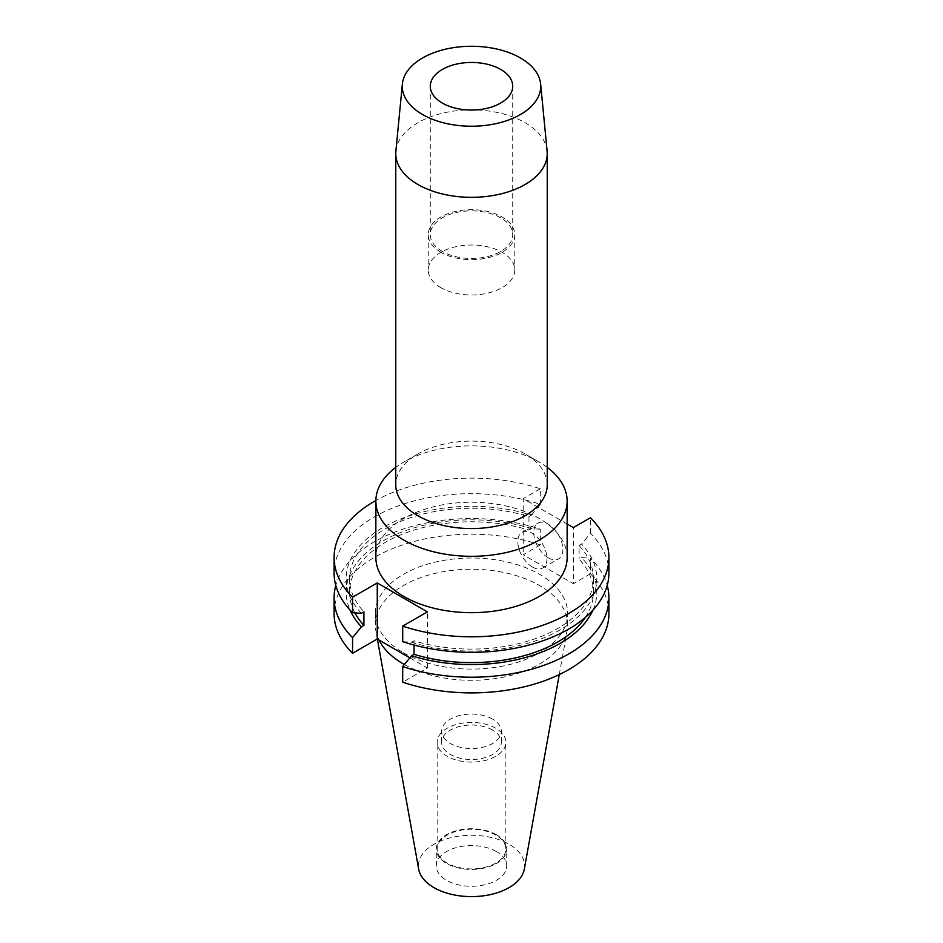 <?xml version="1.0" encoding="UTF-8"?>
<svg xmlns="http://www.w3.org/2000/svg" width="943" height="943" viewBox="0 0 943 943"><rect width="100%" height="100%" fill="white"/><g stroke="black" fill="none" stroke-linecap="round" stroke-linejoin="round"><path stroke-width="0.71" stroke-dasharray="4.71 3.54" d="M548.284 557.796A20.616 11.905 60 0 1 534.822 539.644A20.616 11.905 60 0 1 537.981 523.117A20.616 11.905 60 0 1 548.284 524.143A20.616 11.905 60 0 1 561.745 542.308A20.616 11.905 60 0 1 558.586 558.822A20.616 11.905 60 0 1 548.284 557.796M532.371 566.991A20.616 11.905 60 0 1 518.909 548.826A20.616 11.905 60 0 1 522.068 532.312A20.616 11.905 60 0 1 532.371 533.325A20.616 11.905 60 0 1 545.832 551.49A20.616 11.905 60 0 1 542.673 568.004A20.616 11.905 60 0 1 532.371 566.991M567.144 557.454A95.644 55.224 0 0 0 539.125 518.414A95.644 55.224 0 0 0 434.9 506.438A95.644 55.224 0 0 0 375.856 557.454M547.235 467.374A95.644 55.224 0 0 0 539.137 462.046A95.644 55.224 0 0 0 539.125 462.046A95.644 55.224 0 0 0 403.863 462.046A95.644 55.224 0 0 0 395.765 467.374M547.235 484.843A75.735 43.732 0 0 0 525.051 453.925L539.125 462.046M547.117 151.163A75.735 43.732 0 0 0 525.051 122.673A75.735 43.732 0 0 0 444.471 112.747A75.735 43.732 0 0 0 395.883 151.163M442.35 251.486A41.221 23.799 180 0 1 430.279 234.666A41.221 23.799 180 0 1 455.728 212.67A41.221 23.799 180 0 1 500.65 217.833A41.221 23.799 180 0 1 512.721 234.666A41.221 23.799 180 0 1 487.272 256.649A41.221 23.799 180 0 1 442.35 251.486M440.9 287.662A43.272 24.989 180 0 1 428.228 269.993A43.272 24.989 180 0 1 454.939 246.913A43.272 24.989 180 0 1 502.1 252.323A43.272 24.989 180 0 1 514.772 269.993A43.272 24.989 180 0 1 488.061 293.084A43.272 24.989 180 0 1 440.9 287.662M440.9 252.323A43.272 24.989 180 0 1 428.228 234.666A43.272 24.989 180 0 1 454.939 211.574A43.272 24.989 180 0 1 502.1 216.996A43.272 24.989 180 0 1 514.772 234.666A43.272 24.989 180 0 1 488.061 257.745A43.272 24.989 180 0 1 440.9 252.323M492.611 719.12A29.858 17.245 0 0 0 460.078 715.383A29.858 17.245 0 0 0 441.642 731.308A29.858 17.245 0 0 0 450.389 743.497A29.858 17.245 0 0 0 482.922 747.233A29.858 17.245 0 0 0 501.358 731.308A29.858 17.245 0 0 0 492.611 719.12M492.611 730.071A29.858 17.245 0 0 0 460.078 726.334A29.858 17.245 0 0 0 441.642 742.259A29.858 17.245 0 0 0 450.389 754.459A29.858 17.245 0 0 0 482.922 758.196A29.858 17.245 0 0 0 501.358 742.259A29.858 17.245 0 0 0 492.611 730.071M495.794 728.244A34.349 19.838 0 0 0 458.357 723.941A34.349 19.838 0 0 0 437.151 742.259A34.349 19.838 0 0 0 447.206 756.286A34.349 19.838 0 0 0 484.643 760.588A34.349 19.838 0 0 0 505.849 742.259A34.349 19.838 0 0 0 495.794 728.244M495.794 835.062A34.349 19.838 0 0 0 458.357 830.759A34.349 19.838 0 0 0 437.151 849.089A34.349 19.838 0 0 0 447.206 863.104A34.349 19.838 0 0 0 484.643 867.407A34.349 19.838 0 0 0 505.849 849.089A34.349 19.838 0 0 0 495.794 835.062M496.407 834.696A35.233 20.345 0 0 0 458.015 830.288A35.233 20.345 0 0 0 436.267 849.089A35.233 20.345 0 0 0 446.593 863.47A35.233 20.345 0 0 0 484.985 867.878A35.233 20.345 0 0 0 506.733 849.089A35.233 20.345 0 0 0 496.407 834.696M496.407 851.553A35.233 20.345 0 0 0 458.015 847.144A35.233 20.345 0 0 0 436.267 865.945A35.233 20.345 0 0 0 446.593 880.326A35.233 20.345 0 0 0 484.985 884.734A35.233 20.345 0 0 0 506.733 865.945A35.233 20.345 0 0 0 496.407 851.553M524.332 869.104A53.114 30.659 0 0 0 509.055 844.256A53.114 30.659 0 0 0 448.668 838.256A53.114 30.659 0 0 0 418.668 869.104M404.358 664.532A96.186 55.531 0 0 0 504.246 676.991A96.186 55.531 0 0 0 567.167 630.502A96.186 55.531 0 0 0 567.686 624.773A96.186 55.531 0 0 0 539.514 585.509A96.186 55.531 0 0 0 434.688 573.474A96.186 55.531 0 0 0 375.314 624.773A96.186 55.531 0 0 0 375.833 630.502A96.186 55.531 0 0 0 379.027 640.038M403.486 652.815A96.186 55.531 0 0 0 508.312 664.862A96.186 55.531 0 0 0 567.686 613.551A96.186 55.531 0 0 0 539.514 574.287A96.186 55.531 0 0 0 434.688 562.252A96.186 55.531 0 0 0 375.314 613.551A96.186 55.531 0 0 0 403.486 652.815M334.093 613.551A137.407 79.33 0 0 1 402.85 544.83A137.407 79.33 0 0 1 540.304 544.889L540.304 529.223A137.407 79.33 0 0 0 335.791 585.438M540.304 529.223L531.439 528.646A125.336 72.363 0 0 0 394.528 535.082A125.336 72.363 0 0 0 350.065 610.121M531.439 528.646L528.952 530.084A121.965 70.419 0 0 0 349.535 592.204A121.965 70.419 0 0 0 354.91 612.879M528.952 530.084L528.952 516.575A121.965 70.419 0 0 0 349.535 578.684A121.965 70.419 0 0 0 363.915 611.854M528.952 516.575L531.439 515.137A125.336 72.363 0 0 0 382.87 527.514A125.336 72.363 0 0 0 361.428 613.292M531.439 515.137L540.304 504.328A137.407 79.33 0 0 0 402.85 504.281A137.407 79.33 0 0 0 334.093 573.002M540.304 504.328L540.304 488.792A137.407 79.33 0 0 0 375.856 500.497M608.907 613.551A137.407 79.33 0 0 0 590.436 573.827L590.436 558.162A137.407 79.33 0 0 1 607.209 585.438M540.304 544.889L523.212 554.755L573.356 583.693L573.356 527.597M590.436 573.827L573.356 583.693M409.84 657.837L427.391 667.962L402.696 682.225M592.935 610.121A125.336 72.363 0 0 0 581.572 557.596L590.436 558.162M585.403 617.37A121.965 70.419 0 0 0 593.465 592.204A121.965 70.419 0 0 0 579.085 559.034L581.572 557.596M402.696 641.664L411.561 642.242L414.048 640.804A121.965 70.419 0 0 0 593.465 578.684A121.965 70.419 0 0 0 579.085 545.514L579.085 559.034M414.048 640.804L414.048 645.059M411.561 642.242A125.336 72.363 0 0 0 560.13 629.853A125.336 72.363 0 0 0 581.572 544.076L579.085 545.514M608.907 573.002A137.407 79.33 0 0 0 590.436 533.278L581.572 544.076M567.144 524.013L523.212 498.658L523.212 554.755M540.304 488.792L523.212 498.658M590.436 533.278L590.436 517.731M539.137 462.046L525.051 453.925A75.735 43.732 0 0 0 417.949 453.925A75.735 43.732 0 0 0 395.765 484.843M427.391 667.962L427.391 611.866M522.068 532.312L537.981 523.117M430.279 86.249L430.279 234.666M428.228 234.666L428.228 269.993M441.642 742.259L441.642 731.308M437.151 849.089L437.151 742.259M436.267 865.945L436.267 849.089M559.258 674.599L567.167 630.502M567.686 624.773L567.686 613.551M349.535 592.204L349.535 578.684M593.465 592.204L593.465 578.684M375.314 624.773L375.314 613.551M377.365 639.083L375.833 630.502M506.733 865.945L506.733 849.089M505.849 849.089L505.849 742.259M501.358 742.259L501.358 731.308M514.772 234.666L514.772 269.993M512.721 86.249L512.721 234.666M417.949 453.925L403.863 462.046M542.673 568.004L558.586 558.822"/><path stroke-width="1.41" d="M395.765 467.374A95.644 55.224 0 0 0 375.856 501.098L375.856 557.454A95.644 55.224 0 0 0 403.875 596.506A95.644 55.224 0 0 0 508.1 608.471A95.644 55.224 0 0 0 567.144 557.454L567.144 501.098A95.644 55.224 0 0 0 547.235 467.374M375.856 501.098A95.644 55.224 0 0 0 403.875 540.139A95.644 55.224 0 0 0 508.1 552.115A95.644 55.224 0 0 0 567.144 501.098M402.366 84.021L395.883 151.163A75.735 43.732 0 0 0 395.765 153.591L395.765 484.843A75.735 43.732 0 0 0 417.949 515.762A75.735 43.732 0 0 0 500.485 525.239A75.735 43.732 0 0 0 547.235 484.843L547.235 153.591A75.735 43.732 0 0 0 547.117 151.163L540.634 84.021A69.24 39.983 0 0 0 520.465 57.983A69.24 39.983 0 0 0 446.793 48.906A69.24 39.983 0 0 0 402.366 84.021A69.24 39.983 0 0 0 422.535 114.516A69.24 39.983 0 0 0 499.766 122.743A69.24 39.983 0 0 0 540.634 84.021M395.765 153.591A75.735 43.732 0 0 0 417.949 184.51A75.735 43.732 0 0 0 500.485 193.999A75.735 43.732 0 0 0 547.235 153.591M442.35 103.082A41.221 23.799 180 0 1 430.279 86.249A41.221 23.799 180 0 1 455.728 64.265A41.221 23.799 180 0 1 500.65 69.417A41.221 23.799 180 0 1 512.721 86.249A41.221 23.799 180 0 1 487.272 108.233A41.221 23.799 180 0 1 442.35 103.082M377.365 639.083L418.668 869.104A53.114 30.659 0 0 0 433.945 887.622A53.114 30.659 0 0 0 489.264 894.836A53.114 30.659 0 0 0 524.332 869.104L559.258 674.599M379.027 640.038A96.186 55.531 0 0 0 403.486 664.037A96.186 55.531 0 0 0 404.358 664.532M335.791 585.438A137.407 79.33 0 0 0 334.093 597.886A137.407 79.33 0 0 0 352.564 637.609L352.564 653.275L377.259 639.024L409.84 657.837M334.093 597.886L334.093 613.551A137.407 79.33 0 0 0 352.564 653.275M352.564 637.609L361.428 626.812L363.915 625.374L363.915 611.854L361.428 613.292L352.564 612.726A137.407 79.33 0 0 1 334.093 573.002L334.093 557.454A137.407 79.33 0 0 0 352.564 597.178L352.564 612.726M350.065 610.121A125.336 72.363 0 0 0 361.428 626.812M354.91 612.879A121.965 70.419 0 0 0 363.915 625.374M375.856 500.497A137.407 79.33 0 0 0 334.093 557.454M414.048 645.059L414.048 654.312L411.561 655.75L402.696 666.56L402.696 682.225A137.407 79.33 0 0 0 540.15 682.272A137.407 79.33 0 0 0 608.907 613.551L608.907 597.886A137.407 79.33 0 0 0 607.209 585.438M402.696 666.56A137.407 79.33 0 0 0 540.15 666.607A137.407 79.33 0 0 0 608.907 597.886M411.561 655.75A125.336 72.363 0 0 0 592.935 610.121M414.048 654.312A121.965 70.419 0 0 0 585.403 617.37M352.564 597.178L377.259 582.927L427.391 611.866L402.696 626.128L402.696 641.664A137.407 79.33 0 0 0 540.15 641.723A137.407 79.33 0 0 0 608.907 573.002L608.907 557.454A137.407 79.33 0 0 0 590.436 517.731L573.356 527.597L567.144 524.013M402.696 626.128A137.407 79.33 0 0 0 540.15 626.176A137.407 79.33 0 0 0 608.907 557.454M377.259 582.927L377.259 639.024"/></g></svg>
